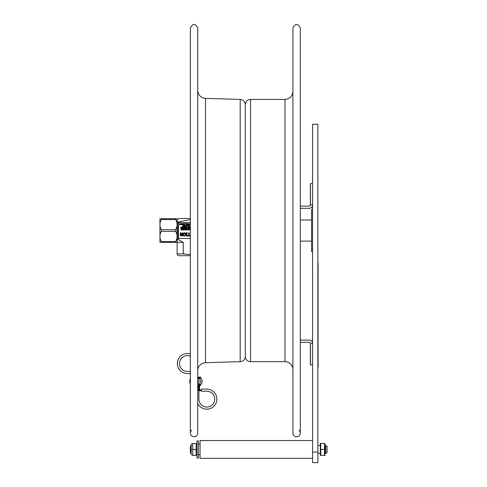<?xml version="1.0" encoding="UTF-8"?>
<svg xmlns="http://www.w3.org/2000/svg" width="487" height="487" viewBox="0 0 487 487"><rect width="100%" height="100%" fill="white"/><g stroke="black" fill="none" stroke-linecap="round" stroke-linejoin="round"><path stroke-width="0.73" d="M318.072 263.224L318.072 366.005M318.072 367.484L317.859 261.738M299.042 430.258A3.701 3.701 0 0 1 298.135 436.413A3.701 3.701 0 0 1 292.906 433.04L292.906 28.051C295.372 23.279 297.843 23.279 300.309 28.051L300.309 433.04M292.906 369.59A7.932 7.932 0 0 0 284.974 361.664L284.974 99.433C289.795 98.958 292.437 96.316 292.906 91.501M245.32 356.435L245.32 104.662C245.631 101.485 247.378 99.744 250.555 99.433L250.555 361.664A5.229 5.229 0 0 1 245.32 356.435M197.74 369.389L198.203 368.014A7.987 7.987 0 0 1 205.49 362.705L205.49 98.386C200.766 97.808 198.179 95.148 197.74 90.405M190.338 433.04L190.338 28.051C192.803 23.279 195.269 23.279 197.74 28.051L197.74 433.04A3.701 3.701 0 0 1 192.511 436.413A3.701 3.701 0 0 1 191.604 430.258M245.32 356.387A5.29 5.29 0 0 1 240.194 361.671L240.194 99.421C243.323 99.805 245.034 101.57 245.32 104.705L245.32 230.546M159.949 242.392L159.943 218.706L175.691 218.7L175.691 219.54L161.325 219.54C159.474 222.924 159.474 226.315 161.325 229.7L175.691 229.7C177.542 226.315 177.542 222.924 175.691 219.54M161.325 242.392L175.691 242.392C177.542 242.392 177.542 242.386 175.691 242.386L161.325 242.386C159.474 242.386 159.474 242.392 161.325 242.392C159.474 242.392 159.474 242.386 161.325 242.386L161.325 241.546L175.691 241.546L175.691 242.386C177.542 242.386 177.542 242.392 175.691 242.392M161.325 219.54L161.325 218.7M175.691 218.7L177.073 218.706L177.067 242.392M175.691 229.7L175.691 231.374L161.325 231.374C159.474 234.764 159.474 238.155 161.325 241.546M175.691 241.546C177.542 238.155 177.542 234.764 175.691 231.374M161.325 231.374L161.325 229.7M177.134 222.035L178.065 222.035L178.065 239.427L177.134 239.427L177.134 222.035C177.134 218.663 177.134 218.663 177.134 222.035C177.134 218.663 177.134 218.663 177.134 222.035M177.134 219.558L178.985 218.493L190.338 218.493M190.338 219.6L178.065 222.035M178.065 239.427L183.27 242.392L177.134 242.392L177.134 253.879L183.27 253.879L190.338 254.604M183.27 242.392L183.27 253.879M177.134 253.879L177.134 239.427M177.134 221.323L177.134 239.768L177.134 221.323M190.338 255.712L178.985 255.712L177.134 254.646M184.64 224.184L184.64 223.795L184.64 224.184M184.53 223.795L184.482 224.184L184.214 223.996L184.64 223.795M190.338 228.896L189.68 228.896L190.198 229.024L189.711 229.414L190.198 229.827L189.68 229.955L190.338 229.955M189.133 229.426L188.329 228.969L188.98 229.426L188.329 229.882L189.133 229.426M182.601 229.426L182.278 229L181.961 229.426L182.515 229.748L182.047 229.748L182.278 229L182.515 229.748M181.937 229.018L181.937 229.834L182.619 229.834L182.747 229.426L182.619 229.018L181.937 229.018L182.619 229.018L182.278 229.98L181.937 229.018L181.815 229.426M187.793 227.35L187.805 228.032L187.793 227.35L188.195 227.277L188.195 228.093L187.805 228.032M188.092 227.155L187.501 227.685L188.335 228.214L188.335 227.155L187.501 227.685L188.092 228.214M186.752 228.093L186.752 227.782L186.424 228.068M186.588 227.155L186.229 227.977L186.892 228.214L186.892 227.155L186.174 227.484M186.399 227.319L186.752 227.277L186.752 227.666L186.32 227.478L186.594 227.666M185.377 228.214L186.034 228.214L186.034 227.155L185.377 227.155L185.894 227.283L185.413 227.673L185.894 228.086L185.377 228.214M185.328 228.086L184.975 228.086L184.835 227.155L184.482 228.214L185.328 228.086M183.611 227.155L183.185 228.214L183.538 227.326L183.751 228.214L184.104 227.338L184.457 228.214L184.189 227.155L183.824 228.032L183.611 227.155M182.4 228.214L183.063 228.214L183.063 227.155L182.4 227.155L182.917 227.283L182.436 227.673L182.917 228.086L182.4 228.214M181.584 228.214L182.248 228.214L182.248 227.155L181.584 227.155L182.101 227.283L181.621 227.673L182.101 228.086L181.584 228.214M181.298 228.068L180.671 227.155L180.671 228.214L180.805 227.374L181.432 228.214L181.432 227.155L181.298 228.068M187.58 225.536L187.142 225.944L187.58 226.352L187.142 225.944L187.69 225.536L187.58 226.352M187.586 225.414L186.996 225.944L187.83 226.473L187.83 225.414L186.996 225.944L187.83 226.473M186.43 225.524L186.022 225.414L186.022 226.473L186.43 226.473L186.43 225.524M185.717 226.327L185.09 225.414L185.09 226.473L185.224 225.633L185.845 226.473L185.845 225.414L185.717 226.327M184.877 226.473L184.877 225.414L184.263 225.414L184.737 225.542L184.877 226.473M183.489 226.473L184.153 226.473L184.153 225.414L183.489 225.414L184.013 225.542L183.526 225.931L184.013 226.345L183.489 226.473M183.447 226.345L183.094 226.345L182.948 225.414L182.595 226.473L183.447 226.345M190.338 223.673L190.289 224.604L189.936 224.72L189.449 223.673L189.09 224.732L189.516 224.263L190.338 224.732M187.775 223.673L187.355 224.732L187.702 223.843L187.915 224.732L188.268 223.856L188.627 224.732L188.353 223.673L187.988 224.55L187.775 223.673M187.27 223.783L186.856 223.673L186.856 224.732L187.27 224.732L187.27 223.783M186.685 224.732L186.685 223.673L186.071 223.673L186.545 223.801L186.685 224.732M185.961 224.732L185.961 223.673L185.346 223.673L185.821 223.801L185.961 224.732M181.614 224.525L181.7 224.203L181.614 224.525M181.383 223.777L181.146 224.525L181.383 223.777L181.7 224.203M181.383 224.757L181.042 223.795L181.042 224.61L181.724 224.61L181.383 223.655L181.042 223.795L181.724 223.795L181.724 224.61M180.799 223.783L180.391 223.673L180.391 224.732L180.799 224.732L180.799 223.783M180.768 232.816L180.293 232.816L180.293 235.988L180.689 235.988L180.689 233.48L181.968 235.988L182.564 235.988L182.564 232.816L182.175 232.816L182.175 235.556L180.768 232.816M188.664 232.816L188.664 235.617L187.598 235.617L187.598 235.988L190.149 235.988L190.149 235.617L189.09 235.617L189.09 232.816L188.664 232.816M186.174 233.139L186.576 233.139L186.576 235.665L186.174 235.988L187.404 235.988L187.002 235.665L187.002 233.139L187.404 232.816L186.174 232.816L186.174 233.139M183.41 235.629L184.433 236.055L183.41 235.629L183.027 234.405L183.41 235.629M185.45 235.629L185.833 234.405L185.45 235.629L184.433 236.055L185.45 235.629M185.833 234.405L185.456 233.182L185.833 234.405M183.41 233.182L183.027 234.405L183.41 233.182L184.433 232.749L183.41 233.182M185.456 233.182L184.433 232.749L185.456 233.182M184.427 233.115L183.465 234.405L184.427 233.115L185.395 234.405L185.133 235.361L184.427 235.69L183.727 235.361L183.465 234.405L183.727 235.361L184.427 235.69M190.338 238.478L178.881 238.478A0.42 0.42 0 0 1 178.461 238.052L178.461 223.04A0.42 0.42 0 0 1 178.881 222.614L190.338 222.614M187.002 233.139L187.002 235.665M179.977 224.732L179.38 224.203L179.971 223.673L179.38 224.203L180.214 224.732L179.971 223.673M180.665 223.783L180.665 224.623M181.042 224.61L180.914 224.203M181.042 223.795L181.383 223.655M183.788 224.604L183.264 224.604L183.928 224.732L183.928 223.673L183.264 223.673L183.788 223.801L183.301 224.318L183.788 224.318M184.116 224.495L184.482 223.673L184.068 224.002L184.226 224.69M184.786 224.732L184.482 223.673M187.136 223.783L187.136 224.623M186.296 225.524L186.296 226.364M189.047 225.414L189.546 225.712L188.901 225.414L189.26 226.473L189.546 225.712M181.231 228.214L180.805 227.374M185.894 227.673L185.894 227.283M186.612 228.214L186.375 227.746M189.011 227.673L189.011 227.283L188.524 227.673L189.011 228.086L188.487 228.086L189.151 228.214L189.151 227.155L188.487 227.283L189.011 227.283M189.333 228.166L190.003 227.928L189.333 228.166L189.857 227.946L189.388 227.234L190.009 227.222L189.291 227.459M189.674 227.259L190.009 227.222M190.161 227.557L190.301 228.214L190.301 227.551M181.115 229.901L181.657 229.955L181.115 229.901L181.219 229.359L181 229.669M181.024 228.896L181.219 229.359M182.619 229.834L182.278 229.98M182.619 229.018L182.747 229.426L182.619 229.018M184.226 229.103L183.678 229.14L184.226 229.103L184.226 229.742M183.666 228.969L184.336 229.018L183.678 229.14M185.084 229.827L184.567 229.827L185.224 229.955L185.224 228.896L184.567 228.896L185.084 229.024L184.597 229.541L185.084 229.541M187.446 229.834L188.128 229.834L188.256 229.426L188.128 229.834L188.256 229.426L188.128 229.834L187.446 229.834L187.446 229.018L188.128 229.018L187.787 228.878M188.883 229.103L188.335 229.14M188.329 228.969L188.999 229.018M188.341 229.718L188.889 229.742M185.133 235.361L185.395 234.405M182.327 223.856L182.771 224.732L182.406 223.673L181.888 224.732L182.327 223.856M188.177 225.633L188.804 226.473L188.804 225.414L188.67 226.327L188.043 225.414L188.043 226.473L188.177 225.633M181.657 229.955L181.517 229.316M183.149 228.896L182.795 229.955L183.642 229.955L183.149 228.896M185.571 229.115L186.198 229.955L186.198 228.896L186.064 229.809L185.437 228.896L185.437 229.955L185.571 229.115M186.539 229.115L187.166 229.955L187.166 228.896L187.038 229.809L186.411 228.896L186.411 229.955L186.539 229.115M179.533 224.203L180.074 223.795L180.074 224.61L179.691 224.55L179.679 223.868L179.533 224.203M189.51 225.828L189.187 225.828L189.51 225.828L189.346 226.327L189.187 225.828L189.346 226.327M181.395 229.438L181.517 229.834L181.146 229.657L181.517 229.834L181.517 229.438M183.995 229.974L184.336 229.018M188.256 229.426L188.128 229.018M187.471 229.426L187.787 229L188.025 229.748L187.556 229.748L187.471 229.426L188.025 229.748L187.787 229M312.569 462.65L317.859 462.65L317.859 124.276L312.569 124.276L312.569 462.65M300.309 342.318L309.087 342.318A1.266 1.266 0 0 1 310.359 343.585L310.359 364.836L312.569 364.836M312.569 183.599L310.359 183.599L310.359 204.85A1.266 1.266 0 0 1 309.087 206.123L300.309 206.123M300.309 208.333L309.087 208.333A3.482 3.482 0 0 0 312.569 204.85L310.456 204.85L310.456 183.599M310.456 364.836L310.456 343.585L312.569 343.585A3.482 3.482 0 0 0 309.087 340.103L300.309 340.103M190.362 449.434L190.362 452.764L190.995 453.397L190.995 445.465L190.362 446.104L190.362 449.434M312.569 440.552L200.06 440.552L200.06 458.316L312.569 458.316M325.736 453.397L327.057 452.685L327.057 446.183L325.736 445.465L325.736 453.397L324.945 453.397M325.736 445.465L324.945 445.465M320.312 445.465L317.859 445.465M198.367 455.503L198.367 440.845L196.998 440.845L196.998 458.017L198.367 458.017L198.367 455.503M324.945 443.48L324.945 455.388L324.512 455.388L324.512 443.48L320.738 443.48L320.738 449.434L324.512 449.434M320.312 443.48L320.312 455.388L320.738 455.388L320.738 449.434M320.738 455.388L324.512 455.388M191.969 443.669L191.178 444.515L191.178 454.347L192.389 455.333M196.998 454.828L196.176 455.333L196.176 443.529L192.767 443.529L192.767 454.949M196.176 449.434L192.767 449.434M196.176 455.333L192.767 455.333M312.569 251.694L311.577 251.694L311.577 209.398L312.569 209.398M197.74 390.385L198.927 390.385L198.927 399.139A7.908 7.908 0 0 0 206.835 407.047A7.908 7.908 0 0 0 214.743 399.139A7.908 7.908 0 0 0 206.835 391.231L201.441 391.231L201.441 389.119L206.835 389.119A10.02 10.02 0 0 1 209.69 408.745A10.02 10.02 0 0 1 197.74 403.352M198.903 390.385L198.903 385.12M201.441 390.684L198.927 390.684M201.795 383.239L200.066 385.777L199.536 385.54L199.536 384.219L199.536 390.05L201.441 390.05M198.903 377.547L199.536 377.261L199.536 378.454M198.927 399.139A7.908 7.908 0 0 0 206.835 407.047A7.908 7.908 0 0 0 214.743 399.139A7.908 7.908 0 0 0 206.835 391.231A7.908 7.908 0 0 1 214.743 399.139A7.908 7.908 0 0 1 206.835 407.047A7.908 7.908 0 0 1 198.927 399.139M198.373 385.68L198.373 390.385M201.441 389.119L206.835 389.119M187.379 371.435A7.908 7.908 0 0 1 179.618 362.024A7.908 7.908 0 0 1 190.338 356.192A7.908 7.908 0 0 0 179.618 362.024A7.908 7.908 0 0 0 187.379 371.435L190.338 371.435M187.379 373.547L190.338 373.547L187.379 373.547A10.02 10.02 0 0 1 177.469 362.03A10.02 10.02 0 0 1 190.338 353.952M199.98 383.239L200.327 381.759L199.98 381.759L199.98 380.913L200.327 380.913L199.98 379.434L200.327 380.913L199.98 380.913M200.327 381.759L199.98 381.759M190.234 379.324L189.808 379.75L189.808 382.922L190.234 383.342L190.338 379.324M201.776 383.239L202.123 381.759L201.776 381.759L201.776 380.913L202.123 380.913L201.776 379.434L202.123 380.913L201.776 380.913M202.123 381.759L201.776 381.759M318.279 264.386L317.859 264.386M318.279 364.836L317.859 364.836M317.859 452.076L312.569 452.076M191.969 449.434C191.969 442.001 191.969 442.001 191.969 449.434C191.969 456.861 191.969 456.861 191.969 449.434M199.999 383.239L198.27 385.777L198.27 376.895L197.74 377.133M200.066 381.759L200.066 380.913M200.066 379.677L200.066 376.895L199.536 377.133M200.066 385.777L200.066 382.989M284.974 99.433L250.555 99.433M284.974 361.664L250.555 361.664M240.194 99.421L205.49 98.386M240.194 361.671L205.49 362.705M177.39 239.111L177.073 239.427M177.39 221.981L177.073 221.664M311.577 219.99L300.309 219.99M311.577 241.108L300.309 241.108M198.367 454.718L200.06 454.718M198.367 444.144L200.06 444.144M317.859 453.397L320.312 453.397M196.998 444.041L196.699 443.529M191.969 443.675L192.389 443.529M198.27 385.777L197.74 385.54M199.999 379.434L198.27 376.895M201.795 379.434L200.066 376.895"/></g></svg>
